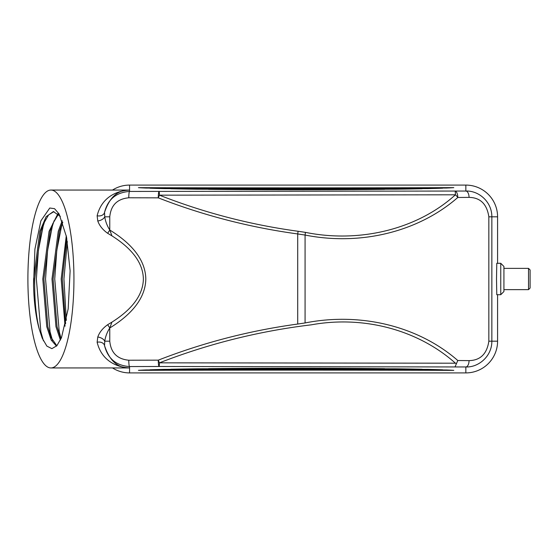 <?xml version="1.0" encoding="UTF-8"?>
<svg xmlns="http://www.w3.org/2000/svg" width="558" height="558" viewBox="0 0 558 558"><rect width="100%" height="100%" fill="white"/><g stroke="black" fill="none" stroke-linecap="round" stroke-linejoin="round"><path stroke-width="0.84" d="M149.921 188.206A978.718 17.082 0 0 0 291.213 188.381A978.718 17.082 0 0 0 442.647 188.179A162.748 2.839 180 0 1 428.014 188.611A1017.408 17.758 180 0 1 291.13 188.771A1017.408 17.758 180 0 1 164.812 188.632A162.748 2.839 180 0 1 149.921 188.206M384.713 189.329A162.748 2.839 180 0 1 295.907 189.79A162.748 2.839 180 0 1 208.539 189.343A707.23 12.346 0 0 0 292.95 189.434A707.23 12.346 0 0 0 384.713 189.329M395.887 189.19A790.323 13.79 180 0 1 292.476 189.308A790.323 13.79 180 0 1 197.281 189.211A162.748 2.839 180 0 1 170.734 188.764A1044.374 18.226 0 0 0 291.018 188.883A1044.374 18.226 0 0 0 422.176 188.744A162.748 2.839 180 0 1 395.887 189.19M138.44 187.669A988.016 17.242 0 0 0 291.053 187.872A988.016 17.242 0 0 0 453.8 187.641A162.748 2.839 180 0 1 446.442 188.032A1008.955 17.612 180 0 1 291.053 188.241A1008.955 17.612 180 0 1 146.036 188.06A162.748 2.839 180 0 1 138.44 187.669M66.276 235.741L61.185 279L65.042 326.221M66.772 238.336L62.287 279L65.621 323.738M62.189 220.724L58.255 231.326L51.992 279L55.953 326.674L60.403 340.087M62.67 222.063L59.357 231.326L53.094 279L57.056 326.674L60.941 338.908M57.948 213.602L49.062 231.326L42.799 279L46.76 326.674L51.176 340.024L56.504 346.141M58.499 214.126L52.836 223.542L50.164 231.326L43.901 279L47.862 326.674L51.217 337.681L56.846 345.772M60.362 216.364L53.352 211.58L46.098 216.713L39.862 231.326L33.606 279L33.55 285.417A67.42 17.451 -90 0 0 39.388 329.597L42.241 338.204L46.865 346.113L51.88 348.652L56.881 345.73L61.485 337.625L68.174 308.867L70.12 270.804L66.507 236.92L59.113 213.993L54.551 208.678L49.774 208.015L40.887 220.835L34.91 249.168L33.55 285.417M53.903 211.615L48.581 214.907L43.643 223.542L40.971 231.326L34.708 279C34.401 299.207 35.963 316.072 39.388 329.597M50.918 367.945L129.533 367.931C116.748 367.227 101.675 360.907 97.134 342.228L97.769 337.039C99.415 332.366 102.707 328.257 107.638 324.721L111.963 322.112C127.071 312.557 143.015 298.349 143.371 279C142.994 259.561 126.973 245.387 111.963 235.888L107.638 233.279C102.735 229.777 99.443 225.676 97.769 220.961L97.134 215.772C101.696 197.079 116.775 190.759 129.526 190.076L50.918 190.055A88.945 23.018 90 0 1 73.942 279A88.945 23.018 90 0 1 50.918 367.945A88.945 23.018 90 0 1 27.9 279A88.945 23.018 90 0 1 50.918 190.055M97.134 215.772A6.347 4.645 9 0 0 104.534 212.375C107.834 199.352 116.176 192.371 129.561 191.436L129.561 190.076C117.94 189.741 109.598 197.176 104.534 212.375L104.751 216.818C105.462 221.442 107.129 225.844 109.766 230.015C127.008 240.644 145.366 256.736 145.812 278.972C145.436 301.118 127.098 317.314 109.766 327.985L109.766 341.182C110.903 352.775 117.243 359.115 128.786 360.217L158.284 360.154C203.161 342.647 249.635 330.608 297.707 324.045L305.073 322.949C360.133 312.068 417.984 325.795 457.797 360.517L456.472 363.572L455.44 363.202C418.109 329.904 363.718 315.284 311.378 324.819C259.051 331.11 208.413 343.784 159.462 362.833A6.347 0.446 90.1 0 1 159.065 366.494L129.561 366.564C116.176 365.63 107.834 358.648 104.534 345.625C109.591 360.824 117.933 368.252 129.561 367.924A6.347 6.131 86.3 0 0 129.533 367.931L129.526 367.924A6.347 6.18 -85.7 0 1 129.561 367.924L128.256 367.945M528.517 268.37L530.1 269.96L530.1 288.04L528.517 289.63L528.517 268.37L503.923 268.37M500.756 263.292L503.923 266.466L503.923 291.534L500.756 294.708L500.756 263.292L496.78 263.292L496.508 279L496.78 294.708L500.756 294.708M528.517 289.63L503.923 289.63M297.707 324.045L297.707 233.948C249.545 227.371 203.07 215.332 158.284 197.846L128.786 197.783A6.347 0.774 90.1 0 1 129.561 191.436L465.853 191.038C478.764 190.515 491.947 201.787 491.849 216.818L497.583 216.818A31.729 31.729 0 0 0 465.853 185.089L129.561 185.089A31.729 31.729 0 0 0 112.521 190.055M128.786 197.783C117.243 198.885 110.903 205.225 109.766 216.818L109.766 230.015L111.963 235.888M164.812 369.368A162.748 2.839 180 0 0 149.921 369.794A978.718 17.082 0 0 1 442.647 369.821A162.748 2.839 180 0 0 428.014 369.389A1017.408 17.758 180 0 0 164.812 369.368M384.713 368.671A162.748 2.839 180 0 0 208.539 368.657A707.23 12.346 0 0 1 384.713 368.671M170.734 369.236A1044.374 18.226 0 0 1 422.176 369.257A162.748 2.839 180 0 0 395.887 368.81A790.323 13.79 180 0 0 197.281 368.789A162.748 2.839 180 0 0 170.734 369.236M446.442 369.968A1008.955 17.612 180 0 0 146.036 369.94A162.748 2.839 180 0 0 138.44 370.331A988.016 17.242 0 0 1 453.8 370.359A162.748 2.839 180 0 0 446.442 369.968M128.786 360.217A6.347 0.774 -90.1 0 0 129.561 366.564L129.561 372.911L465.853 372.911A31.729 31.729 0 0 0 497.583 341.182L497.583 294.708M457.797 360.517L469.062 360.621C480.375 360.363 486.967 353.884 488.843 341.182L488.843 216.818L491.849 216.818L491.849 341.182C491.989 356.116 478.778 367.506 465.853 366.962L159.065 366.494A6.347 0.774 -90.1 0 1 158.284 360.154A6.347 0.718 -112.5 0 0 159.462 362.833L455.44 363.202M497.583 263.292L497.583 216.818M112.521 367.945A31.729 31.729 0 0 0 129.561 372.911M488.843 216.818C486.946 204.089 480.354 197.609 469.062 197.379L457.797 197.483C418.235 232.002 360.412 246.001 305.073 235.051L305.073 322.949M159.462 195.167C204.214 212.744 250.43 224.783 298.118 231.27L305.463 232.372C359.101 243.232 417.007 229.631 455.44 194.798L159.462 195.167A6.347 0.446 -90.1 0 0 159.065 191.506A6.347 0.774 -89.9 0 0 158.284 197.846A6.347 0.718 112.5 0 1 159.462 195.167M43.433 340.854L40.867 331.78L36.354 279L38.397 250.437L43.161 226.22L44.905 220.724M52.48 340.415L50.06 331.78L45.547 279L47.59 250.437L52.354 226.22L54.098 220.724M61.08 338.594L59.253 331.78L54.74 279L56.783 250.437L61.547 226.22L62.754 222.307M66.318 320.411L63.933 279L67.323 241.502M456.472 363.572L455.035 366.864M469.062 360.621A6.347 3.208 90.6 0 1 465.853 366.962L465.853 372.911M455.035 191.136A6.347 2.762 89.5 0 1 457.797 197.483A6.347 2.162 -131.5 0 0 455.44 194.798A6.347 0.446 89.9 0 0 455.035 191.136M465.853 185.089L465.853 191.038A6.347 3.208 89.4 0 1 469.062 197.379M111.963 322.112L109.766 327.985C107.122 332.17 105.455 336.572 104.751 341.182L104.534 345.625A6.347 4.645 -9 0 0 97.134 342.228M109.766 327.985A6.347 0.614 58.4 0 0 107.638 324.721M109.766 341.182L104.751 341.182A6.347 3.78 20.5 0 0 97.769 337.039M129.561 190.069A6.347 6.131 -86.3 0 1 129.533 190.069A6.347 6.18 85.7 0 0 129.561 190.076L129.561 185.089M109.766 216.818L104.751 216.818A6.347 3.78 -20.5 0 1 97.769 220.961M109.766 230.015A6.347 0.614 -58.4 0 1 107.638 233.279M488.843 341.182L497.583 341.182M305.463 232.372L305.073 235.051L297.707 233.948L298.118 231.27"/></g></svg>
